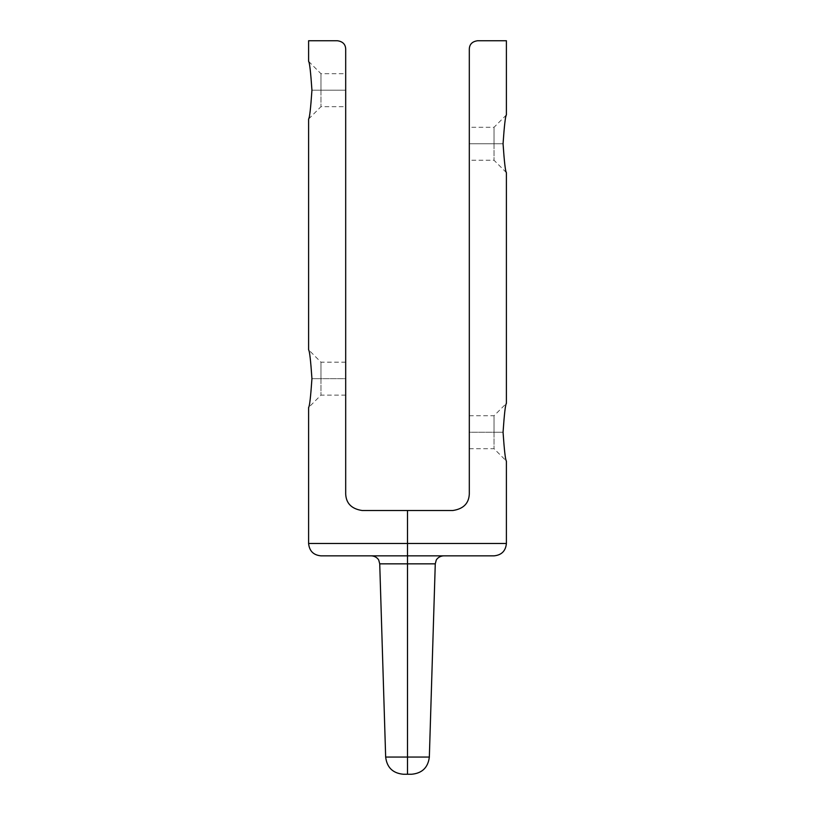 <?xml version="1.0" encoding="UTF-8"?>
<svg xmlns="http://www.w3.org/2000/svg" width="815" height="815" viewBox="0 0 815 815"><rect width="100%" height="100%" fill="white"/><g stroke="black" fill="none" stroke-linecap="round" stroke-linejoin="round"><path stroke-width="0.61" stroke-dasharray="4.08 3.06" d="M337.451 40.75C342.718 41.504 345.468 44.255 345.692 48.992L345.692 494.033C346.151 503.436 351.642 508.927 362.176 510.516L452.824 510.516C463.348 508.937 468.849 503.446 469.308 494.033L469.308 48.992C469.532 44.255 472.282 41.504 477.549 40.75C472.282 41.504 469.532 44.255 469.308 48.992L469.308 494.033C468.849 503.446 463.348 508.937 452.824 510.516L362.176 510.516C351.642 508.927 346.151 503.436 345.692 494.033L345.692 48.992C345.468 44.255 342.718 41.504 337.451 40.75C299.441 40.75 299.441 40.75 337.451 40.75L308.6 40.75M506.4 40.75L477.549 40.75M407.5 510.516L407.5 543.483L506.4 543.483L407.5 543.483L407.5 510.516M503.059 432.225C504.322 413.857 505.432 404.25 506.4 403.384C505.432 404.24 504.322 413.857 503.059 432.225C504.322 450.593 505.432 460.2 506.4 461.066C505.432 460.21 504.322 450.593 503.059 432.225C504.322 450.593 505.432 460.2 506.4 461.066C505.432 460.21 504.322 450.593 503.059 432.225L494.033 432.225L494.033 415.742L494.033 432.225L469.308 432.225C469.308 411.055 469.308 411.055 469.308 432.225C469.308 453.395 469.308 453.395 469.308 432.225L469.308 415.742L469.308 432.225L494.033 432.225L494.033 448.708L494.033 432.225L469.308 432.225L469.308 448.708L469.308 432.225L494.033 432.225L494.033 448.708L494.033 432.225L503.059 432.225C504.322 413.857 505.432 404.25 506.4 403.384C505.432 404.24 504.322 413.857 503.059 432.225L494.033 432.225L494.033 415.742L494.033 432.225L503.059 432.225M503.059 143.766C504.322 125.408 505.432 115.791 506.4 114.925C505.432 115.791 504.322 125.408 503.059 143.766C504.322 162.134 505.432 171.751 506.4 172.617C505.432 171.751 504.322 162.134 503.059 143.766C504.322 125.408 505.432 115.791 506.4 114.925C505.432 115.791 504.322 125.408 503.059 143.766L494.033 143.766L494.033 127.283L494.033 143.766L503.059 143.766C504.322 162.134 505.432 171.751 506.4 172.617C505.432 171.751 504.322 162.134 503.059 143.766L494.033 143.766L494.033 160.249L494.033 143.766L503.059 143.766M469.308 143.766L469.308 160.249L469.308 143.766L494.033 143.766L494.033 160.249L494.033 143.766L469.308 143.766C469.308 122.596 469.308 122.596 469.308 143.766C469.308 164.946 469.308 164.946 469.308 143.766L469.308 127.283L469.308 143.766L494.033 143.766L494.033 127.283L494.033 143.766L469.308 143.766M308.6 543.483L407.5 543.483L308.6 543.483M311.941 378.659C310.678 360.291 309.568 350.674 308.6 349.808C309.568 350.674 310.678 360.291 311.941 378.659C310.678 397.017 309.568 406.634 308.6 407.5C309.568 406.634 310.678 397.017 311.941 378.659C310.678 397.017 309.568 406.634 308.6 407.5C309.568 406.634 310.678 397.017 311.941 378.659L320.967 378.659L320.967 362.176L320.967 378.659L345.692 378.659C345.692 357.479 345.692 357.479 345.692 378.659C345.692 399.829 345.692 399.829 345.692 378.659L345.692 362.176L345.692 378.659L320.967 378.659L320.967 395.143L320.967 378.659L345.692 378.659L345.692 395.143L345.692 378.659L320.967 378.659L320.967 395.143L320.967 378.659L311.941 378.659C310.678 360.291 309.568 350.674 308.6 349.808C309.568 350.674 310.678 360.291 311.941 378.659L320.967 378.659L320.967 362.176L320.967 378.659L311.941 378.659M311.941 90.2C310.678 71.832 309.568 62.225 308.6 61.349C309.568 62.215 310.678 71.832 311.941 90.2C310.678 108.558 309.568 118.175 308.6 119.041C309.568 118.185 310.678 108.568 311.941 90.2C310.678 71.832 309.568 62.225 308.6 61.349C309.568 62.215 310.678 71.832 311.941 90.2L320.967 90.2L320.967 73.717L320.967 90.2L311.941 90.2C310.678 108.558 309.568 118.175 308.6 119.041C309.568 118.185 310.678 108.568 311.941 90.2L320.967 90.2L320.967 106.684L320.967 90.2L311.941 90.2M345.692 90.2L345.692 106.684L345.692 90.2L320.967 90.2L320.967 106.684L320.967 90.2L345.692 90.2C345.692 69.031 345.692 69.031 345.692 90.2C345.692 111.37 345.692 111.37 345.692 90.2L345.692 73.717L345.692 90.2L320.967 90.2L320.967 73.717L320.967 90.2L345.692 90.2M320.967 555.85L407.5 555.85L407.5 543.483L407.5 555.85L494.033 555.85M407.5 555.85L494.033 555.85L320.967 555.85L443.513 555.85L371.487 555.85L407.5 555.85L407.5 563.837L379.729 563.837L407.5 563.837L407.5 757.064L407.5 555.85L443.513 555.85L407.5 555.85M403.384 774.25L407.5 774.25L407.5 757.064L385.658 757.064L429.342 757.064L407.5 757.064L407.5 774.25L411.616 774.25M435.271 563.837L407.5 563.837L435.271 563.837M407.5 774.25C412.798 774.25 412.798 774.25 407.5 774.25C402.203 774.25 402.203 774.25 407.5 774.25M506.4 114.925L494.033 127.283L469.308 127.283M506.4 172.617L494.033 160.249L469.308 160.249M469.308 415.742L494.033 415.742L506.4 403.384M469.308 448.708L494.033 448.708L506.4 461.066M308.6 61.349L320.967 73.717L345.692 73.717M308.6 119.041L320.967 106.684L345.692 106.684M345.692 362.176L320.967 362.176L308.6 349.808M345.692 395.143L320.967 395.143L308.6 407.5"/><path stroke-width="1.22" d="M477.549 40.75C515.559 40.75 515.559 40.75 477.549 40.75C472.282 41.504 469.532 44.255 469.308 48.992C469.532 44.255 472.282 41.504 477.549 40.75L506.4 40.75L506.4 114.925M506.4 461.066L506.4 543.483C505.667 550.991 501.551 555.117 494.033 555.85L407.5 555.85L407.5 543.483L506.4 543.483L407.5 543.483L407.5 510.516L452.824 510.516C463.348 508.937 468.849 503.446 469.308 494.033L469.308 48.992L469.308 494.033C468.849 503.446 463.348 508.937 452.824 510.516L362.176 510.516L407.5 510.516L407.5 543.483L308.6 543.483L407.5 543.483L407.5 555.85L320.967 555.85C313.449 555.117 309.333 550.991 308.6 543.483L308.6 407.5M503.059 432.225C504.322 413.857 505.432 404.25 506.4 403.384C505.432 404.24 504.322 413.857 503.059 432.225C504.322 450.593 505.432 460.2 506.4 461.066C505.432 460.21 504.322 450.593 503.059 432.225C504.322 450.593 505.432 460.2 506.4 461.066C505.432 460.21 504.322 450.593 503.059 432.225C504.322 413.857 505.432 404.25 506.4 403.384C505.432 404.24 504.322 413.857 503.059 432.225M503.059 143.766C504.322 125.408 505.432 115.791 506.4 114.925C505.432 115.791 504.322 125.408 503.059 143.766C504.322 162.134 505.432 171.751 506.4 172.617C505.432 171.751 504.322 162.134 503.059 143.766C504.322 125.408 505.432 115.791 506.4 114.925C505.432 115.791 504.322 125.408 503.059 143.766C504.322 162.134 505.432 171.751 506.4 172.617C505.432 171.751 504.322 162.134 503.059 143.766M308.6 61.349L308.6 40.75L337.451 40.75C342.718 41.504 345.468 44.255 345.692 48.992L345.692 494.033C346.151 503.436 351.642 508.927 362.176 510.516C351.642 508.927 346.151 503.436 345.692 494.033L345.692 48.992C345.468 44.255 342.718 41.504 337.451 40.75M311.941 378.659C310.678 360.291 309.568 350.674 308.6 349.808C309.568 350.674 310.678 360.291 311.941 378.659C310.678 397.017 309.568 406.634 308.6 407.5C309.568 406.634 310.678 397.017 311.941 378.659C310.678 397.017 309.568 406.634 308.6 407.5C309.568 406.634 310.678 397.017 311.941 378.659C310.678 360.291 309.568 350.674 308.6 349.808C309.568 350.674 310.678 360.291 311.941 378.659M311.941 90.2C310.678 71.832 309.568 62.225 308.6 61.349C309.568 62.215 310.678 71.832 311.941 90.2C310.678 108.558 309.568 118.175 308.6 119.041C309.568 118.185 310.678 108.568 311.941 90.2C310.678 71.832 309.568 62.225 308.6 61.349C309.568 62.215 310.678 71.832 311.941 90.2C310.678 108.558 309.568 118.175 308.6 119.041C309.568 118.185 310.678 108.568 311.941 90.2M371.487 555.85C377.101 556.288 379.026 560.455 378.802 560.302L379.729 563.837L407.5 563.837L407.5 555.85L407.5 757.064L385.658 757.064L407.5 757.064L407.5 563.837L435.271 563.837L429.342 757.064L407.5 757.064L429.342 757.064C428.048 767.547 422.139 773.272 411.616 774.25L407.5 774.25L407.5 757.064L407.5 774.25L403.384 774.25C392.861 773.272 386.952 767.547 385.658 757.064L379.729 563.837L435.271 563.837L436.198 560.302C435.974 560.455 437.899 556.288 443.513 555.85M506.4 403.384L506.4 172.617M308.6 349.808L308.6 119.041"/></g></svg>
